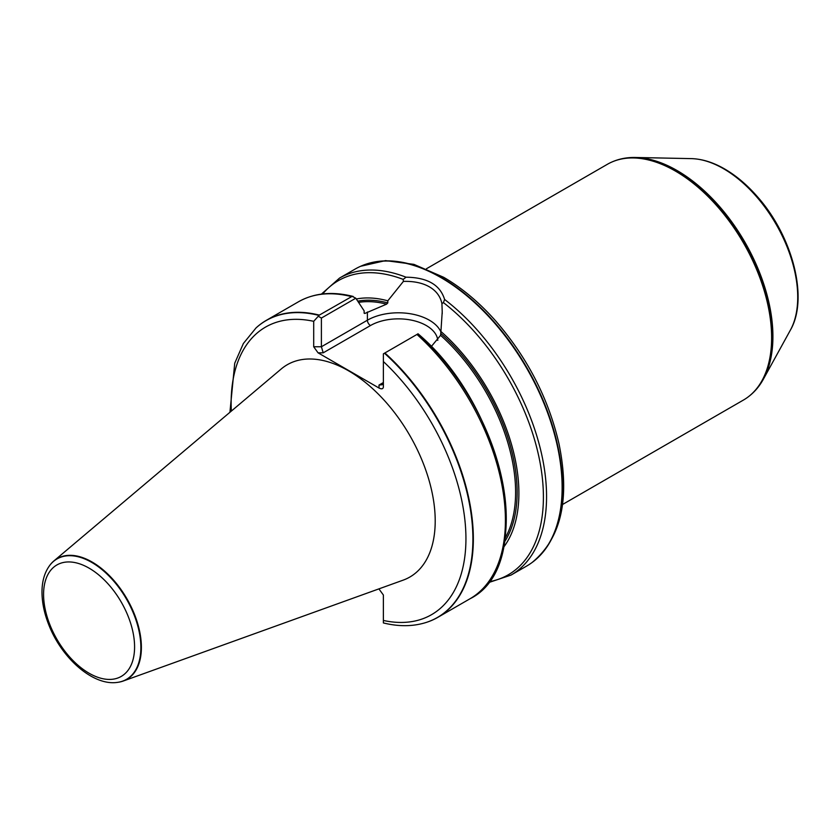 <?xml version="1.0" encoding="UTF-8"?>
<svg xmlns="http://www.w3.org/2000/svg" width="840" height="840" viewBox="0 0 840 840"><rect width="100%" height="100%" fill="white"/><g stroke="black" fill="none" stroke-linecap="round" stroke-linejoin="round"><path stroke-width="1.26" d="M562.538 504.494L743.442 400.05A136.101 78.582 -120 0 0 747.516 397.394A136.101 78.582 -120 0 0 763.119 287.154A136.101 78.582 -120 0 0 675.392 171.055A136.101 78.582 -120 0 0 611.678 162.109A136.101 78.582 -120 0 0 607.341 164.315L426.437 268.758M117.611 682.353A69.699 40.236 -120 0 0 117.842 682.322A69.699 40.236 -120 0 0 123.176 681.051L403.179 580.135A122.577 70.77 -120 0 0 430.217 484.575A122.577 70.77 -120 0 0 348.537 370.808A122.577 70.77 -120 0 0 281.253 368.949L53.855 560.973A69.699 40.236 -120 0 0 50.075 564.952A69.699 40.236 -120 0 0 49.938 565.142M383.376 622.828L383.376 595.014L378.903 588.882M426.269 622.419A171.486 99.005 -120 0 0 426.479 622.356A171.486 99.005 -120 0 0 437.84 617.337A171.486 99.005 -120 0 0 384.888 352.968L383.376 353.84L383.376 386.988C383.114 388.994 381.654 389.34 379.019 388.028L318.056 352.832L313.698 346.762L313.698 321.321L319.305 315.105A171.486 99.005 -120 0 0 266.364 320.324A171.486 99.005 -120 0 0 256.337 327.653A171.486 99.005 -120 0 0 256.168 327.8M319.305 315.105L352.149 296.342L355.793 298.2L364.13 310.832L364.13 312.953L364.896 313.435L386.589 304.154L387.807 302.904L387.807 300.815A147.819 85.344 -120 0 0 356.318 298.998M497.942 564.428A169.848 98.059 -120 0 0 418.016 333.837L384.888 352.968M364.13 312.953L364.896 313.435A144.26 83.296 -120 0 0 364.193 313.299M503.601 547.25A147.819 85.344 -120 0 0 440.916 331.475L440.591 335.328L431.245 346.605M387.807 300.815L403.389 281.411L403.211 279.394L406.024 277.2C427.298 277.431 440.149 284.855 444.591 299.46L443.405 302.6L441.924 303.66L442.218 311.903L440.916 331.475M488.061 582.771L511.046 575.075L526.617 566.087A171.486 99.005 -120 0 0 531.752 562.748A171.486 99.005 -120 0 0 547.082 411.348A171.486 99.005 -120 0 0 421.596 268.212A171.486 99.005 -120 0 0 360.602 266.291A171.486 99.005 -120 0 0 355.131 269.073L339.57 278.05L321.405 294.116M123.176 681.051A69.699 40.236 -120 0 0 138.547 626.714A69.699 40.236 -120 0 0 92.106 562.034A69.699 40.236 -120 0 0 53.855 560.973M355.793 298.2L321.394 318.056L321.394 346.762L367.395 320.208L367.395 311.997M441.924 303.66C439.036 289.233 424.305 280.718 403.389 281.411M318.329 316.281L321.394 318.056M379.019 385.056L382.095 384.752L383.376 382.546L379.019 385.056L379.019 388.028M437.787 340.347A39.47 22.785 0 0 0 412.44 320.355A39.47 22.785 0 0 0 370.471 325.542L323.201 352.832L321.394 346.762L313.698 346.762M313.698 321.321A166.026 95.855 -120 0 0 231.336 411.106M383.376 620.456A166.026 95.855 -120 0 0 465.938 538.671A166.026 95.855 -120 0 0 383.376 361.546M318.98 315.42A171.392 98.952 -120 0 0 256.011 327.957L256.337 327.653M351.372 296.583A171.486 99.005 -120 0 0 298.421 301.812C314.129 292.961 332.377 291.175 353.168 296.447M437.84 617.337L469.906 598.825A171.486 99.005 -120 0 0 416.955 334.457M386.589 304.154A144.26 83.296 -120 0 0 358.554 302.379M505.166 538.104A144.26 83.296 -120 0 0 440.591 335.328M504.62 541.758A145.352 83.916 -120 0 0 440.916 333.564M387.807 302.904A145.352 83.916 -120 0 0 357.745 301.151M403.211 279.394A169.848 98.059 -120 0 0 322.655 293.958M406.024 277.2A171.486 99.005 -120 0 0 339.57 278.05M511.046 575.075A171.486 99.005 -120 0 0 540.676 450.082A171.486 99.005 -120 0 0 444.591 299.46M91.728 562.401A69.51 40.131 -120 0 0 49.802 565.32C44.772 572.103 42.179 580.661 42 590.982C41.864 601.797 44.152 613.148 48.867 625.013C61.845 658.361 93.135 686.06 117.39 682.385A69.51 40.131 -120 0 0 139.03 631.082A69.51 40.131 -120 0 0 91.728 562.401M89.082 568.145A64.344 37.149 60 0 1 128.489 669.7A64.344 37.149 60 0 1 49.676 624.204A64.344 37.149 60 0 1 89.082 568.145M383.376 622.933C398.758 626.724 412.986 626.587 426.058 622.493A171.392 98.952 -120 0 0 470.642 510.815A171.392 98.952 -120 0 0 384.447 353.22M488.817 581.774A169.848 98.059 -120 0 0 540.908 467.46A169.848 98.059 -120 0 0 443.405 302.6M531.93 562.611A171.434 98.984 -120 0 0 532.109 562.485A171.434 98.984 -120 0 0 551.764 423.612A171.434 98.984 -120 0 0 441.252 277.379A171.434 98.984 -120 0 0 361.011 266.112A171.434 98.984 -120 0 0 360.801 266.207M747.695 397.257A136.048 78.55 -120 0 0 747.873 397.131A136.048 78.55 -120 0 0 763.476 286.923A136.048 78.55 -120 0 0 675.77 170.877A136.048 78.55 -120 0 0 612.087 161.931A136.048 78.55 -120 0 0 611.888 162.026M790.367 330.151A104.906 60.564 -120 0 0 723.555 168.725A104.906 60.564 -120 0 0 691.341 158.624C702.125 158.928 713.234 162.372 724.658 168.977C736.292 175.739 747.243 185.031 757.523 196.833C792.635 236.323 808.878 298.536 790.367 330.151L763.403 379.144A135.566 78.267 -120 0 0 677.061 170.531A135.566 78.267 -120 0 0 635.428 157.479C627.029 157.3 619.248 158.791 612.087 161.931L611.678 162.109M370.471 325.542A4.358 2.51 -120 0 1 367.395 320.208A43.827 25.305 180 0 1 410.109 313.719A43.827 25.305 180 0 1 440.916 331.989M323.201 352.832L318.056 352.832M229.929 412.293L234.728 363.216L243.38 343.487L256.011 327.957M266.364 320.324L298.421 301.812M469.906 598.825C537.485 565.603 504.504 406.749 417.984 333.753M531.752 562.748L532.109 562.485C561.256 538.409 570.213 498.844 558.989 443.762C548.499 398.517 527.394 357.567 495.673 320.933C479.294 302.474 461.947 287.921 443.646 277.284L413.931 264.369L385.518 260.61L360.602 266.291M763.403 379.144C759.36 386.505 754.183 392.501 747.873 397.131L747.516 397.394M691.341 158.624L635.428 157.479M442.207 311.903L442.207 313.814"/></g></svg>
